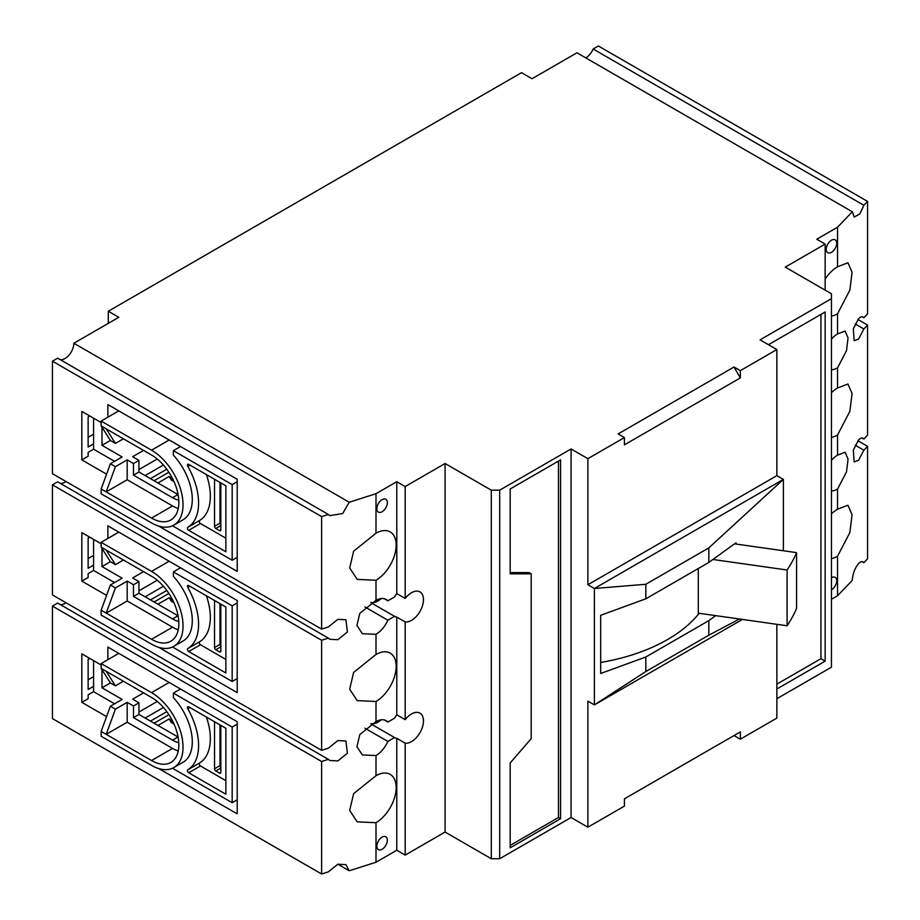 <?xml version="1.0" encoding="UTF-8"?>
<svg xmlns="http://www.w3.org/2000/svg" width="920" height="920" viewBox="0 0 920 920"><rect width="100%" height="100%" fill="white"/><g stroke="black" fill="none" stroke-linecap="round" stroke-linejoin="round"><path stroke-width="1.38" d="M831.45 339.077A20.792 12.006 -60 0 1 837.533 333.925L837.533 313.8L849.884 290.053L852.069 272.239L847.929 262.775L837.533 266.765L837.533 227.24L852.322 211.772L576.955 52.785L532.024 78.729L521.525 72.668L108.284 311.247L118.784 317.308L73.853 343.252L349.221 502.239L342.688 513.544L329.82 515.625L328.348 514.464L321.62 516.615L52.44 361.192L52.44 473.697L321.62 629.119L328.348 626.969L337.858 619.332L345.897 619.758L347.426 631.959L337.858 639.699L329.82 639.273L328.348 638.123L321.62 640.262L52.44 484.851L52.44 594.929L321.62 750.341L328.348 748.202L337.858 740.565L345.897 740.98L347.426 753.192L337.858 760.932L329.82 760.506L328.348 759.356L321.62 761.495L52.44 606.084L52.44 718.589L321.62 874L328.348 871.861L337.858 864.213L345.897 864.639L349.221 870.78L337.858 864.213M863.04 561.913L863.857 562.683C862.581 561.062 860.821 561.361 858.601 563.569C854.818 568.169 852.725 573.758 852.322 580.313L837.533 595.78L831.45 599.299M831.45 577.714A7.429 4.289 -60 0 1 835.164 577.346A7.429 4.289 -60 0 1 836.303 583.291A7.429 4.289 -60 0 1 831.45 589.835M219.995 742.279L220.834 742.762M382.099 837.143A7.429 4.289 -60 0 1 385.813 836.774A7.429 4.289 -60 0 1 386.952 842.731A7.429 4.289 -60 0 1 382.099 849.263A7.429 4.289 -60 0 1 378.384 849.631A7.429 4.289 -60 0 1 377.246 843.686A7.429 4.289 -60 0 1 382.099 837.143M349.221 502.239L376.004 493.695L376.004 533.221L353.636 551.183L349.68 567.973L357.178 579.37L376.004 580.255L376.004 600.38L359.789 613.364L356.937 625.485L362.342 633.707L376.004 634.328L376.004 654.453L353.636 672.417L349.68 689.206L357.178 700.603L376.004 701.488L376.004 721.613L359.789 734.597L356.937 746.718L362.342 754.94L376.004 755.561L376.004 775.686L353.636 793.638L349.68 810.439L357.178 821.836L376.004 822.721L376.004 862.235L349.221 870.78M376.004 533.221A28.807 16.629 -60 0 1 390.206 531.909A28.807 16.629 -60 0 1 394.657 554.863A28.807 16.629 -60 0 1 376.004 580.255M66.021 481.551A12.477 7.199 -60 0 1 65.032 482.183A12.477 7.199 -60 0 1 60.202 483.31M66.021 602.772A12.477 7.199 -60 0 1 65.032 603.417A12.477 7.199 -60 0 1 60.202 604.543M376.004 775.686A28.807 16.629 -60 0 1 390.206 774.375A28.807 16.629 -60 0 1 394.657 797.318A28.807 16.629 -60 0 1 376.004 822.721M364.918 728.192L387.86 741.439A20.792 12.006 -60 0 1 376.004 755.561M376.004 654.453A28.807 16.629 -60 0 1 390.206 653.143A28.807 16.629 -60 0 1 394.657 676.096A28.807 16.629 -60 0 1 376.004 701.488M364.918 606.958L387.86 620.206A20.792 12.006 -60 0 1 376.004 634.328M376.004 721.613A20.792 12.006 -60 0 1 386.193 720.705A20.792 12.006 -60 0 1 387.86 722.039L394.565 718.175A16.928 9.775 -60 0 1 396.796 714.828L405.191 719.681A16.928 9.775 -60 0 1 411.493 713.977A16.928 9.775 -60 0 1 419.957 713.138A16.928 9.775 -60 0 1 422.556 726.696A16.928 9.775 -60 0 1 411.493 741.612A16.928 9.775 -60 0 1 405.191 743.187L396.796 738.334A16.928 9.775 -60 0 1 394.634 737.61A16.928 9.775 -60 0 1 394.565 737.564L387.86 741.439M371.093 723.695A16.928 9.775 120 0 0 377.901 722.223A16.928 9.775 120 0 0 381.167 719.808M376.004 600.38A20.792 12.006 -60 0 1 386.193 599.472A20.792 12.006 -60 0 1 387.86 600.817L394.565 596.942A16.928 9.775 -60 0 1 396.796 593.607L405.191 598.448A16.928 9.775 -60 0 1 411.493 592.744A16.928 9.775 -60 0 1 419.957 591.905A16.928 9.775 -60 0 1 422.556 605.475A16.928 9.775 -60 0 1 411.493 620.39A16.928 9.775 -60 0 1 405.191 621.955L405.191 719.681M371.093 602.462A16.928 9.775 120 0 0 377.901 600.99A16.928 9.775 120 0 0 381.167 598.575M831.45 513.889A28.807 16.629 -60 0 1 837.533 509.22L837.533 489.095L846.492 471.914L848.067 459.057L845.077 452.237L837.533 455.159L837.533 435.022L849.884 411.286L852.069 393.472L847.929 384.008L837.533 387.987L837.533 367.862L846.492 350.681L848.067 337.835L845.077 331.004L837.533 333.925M831.45 460.31A20.792 12.006 -60 0 1 837.533 455.159M837.533 595.78L837.533 556.255L849.884 532.519L852.069 514.694L847.929 505.241L837.533 509.22M855.163 445.165L863.857 450.19L858.601 460.276L854.162 461.943L853.323 450.133L858.601 439.909C860.821 437.702 862.581 437.402 863.857 439.035L863.04 438.253M855.163 323.943L863.857 328.957L858.601 339.054L854.162 340.71L853.323 328.9L858.601 318.688C860.821 316.468 862.581 316.169 863.857 317.803L863.04 317.032M831.45 240.212A7.429 4.289 -60 0 1 835.164 239.844A7.429 4.289 -60 0 1 836.303 245.789A7.429 4.289 -60 0 1 831.45 252.333A7.429 4.289 -60 0 1 827.735 252.701A7.429 4.289 -60 0 1 826.597 246.755A7.429 4.289 -60 0 1 831.45 240.212M382.099 499.64A7.429 4.289 -60 0 1 385.813 499.272A7.429 4.289 -60 0 1 386.952 505.218A7.429 4.289 -60 0 1 382.099 511.761A7.429 4.289 -60 0 1 378.384 512.129A7.429 4.289 -60 0 1 377.246 506.184A7.429 4.289 -60 0 1 382.099 499.64M220.834 727.8L219.995 727.317M220.834 606.567L219.995 606.084M108.284 311.247L108.284 323.368M220.834 485.334L219.995 484.851M114.586 582.567L93.587 570.434L88.136 573.597L88.136 577.472L81.834 581.106L106.57 595.389M114.586 703.788L93.587 691.668L88.136 694.818L88.136 698.706L81.834 702.339L106.57 716.622M114.586 461.334L93.587 449.213L88.136 452.364L88.136 456.239L81.834 459.873L106.57 474.168M698.292 568.514L698.292 613.157L787.094 625.772A247.181 142.703 0 0 0 796.57 608.407L796.57 552.632L735.942 544.03L735.942 542.811L708.825 562.442L708.825 547.894L783.369 479.4L594.389 588.501L645.828 584.257L645.828 598.805L600.691 615.296L600.691 673.486L645.828 656.995L645.828 671.543L594.389 704.881L594.389 588.501L587.88 584.74L587.88 458.666L624.415 437.575L618.113 433.929L734.022 367.011L740.324 377.924L740.324 370.656L776.859 349.554L760.058 339.859L831.45 298.643L831.45 667.184L776.859 698.706M776.859 624.323L776.859 718.094L740.324 739.197L740.324 731.918L734.022 735.551L740.324 739.197M740.324 731.918L624.415 798.836L624.415 806.115L587.88 827.206L571.078 817.512L499.686 858.728L491.291 858.728L445.096 832.059L405.191 855.094L396.796 850.241L376.004 862.235M862.04 316.756L863.857 317.803L867.56 313.916L867.56 201.411L598.38 46L593.158 49.013A12.477 7.199 -60 0 1 585.775 57.879M52.44 484.851L57.649 481.838L328.348 638.123M52.44 361.192L57.649 358.179L328.348 514.464M73.853 343.252A12.477 7.199 -60 0 1 69.23 354.878A12.477 7.199 -60 0 1 60.202 359.651M52.44 606.084L57.649 603.071L328.348 759.356M321.62 629.119L321.62 516.615M321.62 750.341L321.62 640.262M321.62 874L321.62 761.495M396.796 850.241L396.796 738.334M405.191 855.094L405.191 743.187M445.096 832.059L445.096 463.507L405.191 486.542L405.191 598.448M491.291 858.728L491.291 490.187L445.096 463.507M560.579 459.873L560.579 818.719L510.186 847.814L510.186 762.956L531.185 738.702L531.185 573.838L510.186 573.838L510.186 488.968L560.579 459.873M571.078 817.512L571.078 448.96L499.686 490.187L499.686 858.728M742.405 619.424L594.389 704.881L587.88 701.12L587.88 827.206M587.88 458.666L571.078 448.96M783.369 550.758L783.369 479.4L776.859 475.64L776.859 349.554M768.453 344.712L825.148 311.972L825.148 661.123L776.859 688.999M825.148 290.156L825.148 244.087L785.255 267.122L831.45 293.79L831.45 298.643M837.533 556.255A28.807 16.629 -60 0 1 831.45 558.624M837.533 489.095A20.792 12.006 -60 0 1 831.45 490.969M862.04 561.637L863.857 562.683L867.56 558.808L867.56 446.303L863.857 450.19M862.04 437.989L863.857 439.035L867.56 435.148L867.56 325.07L863.857 328.957M867.56 201.411L863.857 205.298L859.809 213.946L854.162 217.051L852.322 211.772M857.9 440.714L867.56 446.303M376.004 493.695L396.796 481.7L405.191 486.542M491.291 490.187L499.686 490.187M740.324 370.656L734.022 367.011M825.148 244.087L816.753 239.234L837.533 227.24M158.769 647.346L237.21 692.645L237.21 600.507L107.87 525.826L107.87 538.43M101.154 543.766L81.834 532.611L81.834 581.106M158.769 526.113L237.21 571.412L237.21 479.274L107.87 404.593L107.87 417.209M101.154 422.533L81.834 411.389L81.834 459.873M158.769 768.579L237.21 813.866L237.21 721.74L107.87 647.059L107.87 659.663M101.154 664.999L81.834 653.844L81.834 702.339M396.796 593.607L396.796 481.7M387.86 722.039L384.203 719.934M396.796 714.828L396.796 617.101A16.928 9.775 -60 0 1 394.634 616.377A16.928 9.775 -60 0 1 394.565 616.342L387.86 620.206M387.86 600.817L384.203 598.702M394.565 737.564L370.817 723.856M405.191 621.955L396.796 617.101M394.565 616.342L370.817 602.623M510.186 845.388L558.474 817.512L560.579 818.719M558.474 817.512L558.474 461.092M510.186 572.62L529.08 572.62L531.185 573.838M587.88 584.74L776.859 475.64M740.324 377.924L624.415 444.843L624.415 437.575M739.427 618.999L708.825 635.179L708.825 620.632L715.725 615.63M825.148 661.123L820.95 658.697L820.95 314.398M776.859 684.158L820.95 658.697M837.533 367.862A20.792 12.006 -60 0 1 831.45 369.748M837.533 435.022A28.807 16.629 -60 0 1 831.45 437.391M831.45 392.656A28.807 16.629 -60 0 1 837.533 387.987M857.9 319.493L867.56 325.07M593.158 49.013L863.857 205.298M837.533 313.8A28.807 16.629 -60 0 1 831.45 316.158M825.148 278.955A28.807 16.629 -60 0 1 837.533 266.765M645.828 584.257L708.825 547.894M708.825 635.179L645.828 671.543M708.825 620.632L645.828 656.995M699.177 613.283A156.906 90.585 180 0 1 600.691 662.457M645.828 598.805L708.825 562.442M735.942 544.03L734.539 543.823M796.57 552.632A247.181 142.703 180 0 1 787.094 570.009L787.094 625.772M712.919 559.475L787.094 570.009M219.995 482.425L219.995 523.158A1.782 1.023 -120 0 0 220.834 525.021M143.566 450.421L132.641 456.722L138.943 460.356L138.943 472.006L177.997 494.546A28.508 16.456 -120 0 0 178.1 494.603M220.834 482.908L220.834 529.943A1.782 1.023 60 0 1 220.466 530.759A1.782 1.023 60 0 1 219.581 530.679L215.797 528.494A1.782 1.023 60 0 1 214.532 526.309L214.532 479.274M138.943 469.579L157.239 459.011M178.779 500.158A28.508 16.456 60 0 1 172.546 497.697L177.997 494.546M138.943 472.006L133.48 475.157L172.546 497.697M138.943 460.356L133.48 463.519L133.48 475.157M173.983 481.562L171.384 480.067L169.153 476.502L157.952 482.977M237.21 557.347L232.173 560.257L232.173 484.61L237.21 481.7M206.402 474.57A53.452 30.866 60 0 1 199.571 520.536A1.782 1.023 -120 0 0 199.318 521.962A1.782 1.023 -120 0 0 200.48 523.526L225.871 538.188M133.48 463.519L127.19 459.873L115.425 466.67L110.388 463.76L122.141 456.964L101.993 445.326L110.388 440.484L115.425 443.394L123.406 438.782M178.238 508.541A38.605 22.287 60 0 1 172.546 505.942L127.19 479.757L127.19 459.873M169.153 476.502L170.982 477.813L171.339 476.261M219.995 516.637L220.834 516.258M220.834 519.685L219.995 520.053M232.173 484.61L173.386 450.662L180.515 446.545M188.715 530.311A1.782 1.023 60 0 1 187.553 528.759A1.782 1.023 60 0 1 187.818 527.321A53.452 30.866 -120 0 0 187.818 466.313A1.782 1.023 60 0 1 187.829 464.278A1.782 1.023 60 0 1 188.715 464.37L225.871 485.817L225.871 551.77L188.715 530.311L200.48 523.526M173.386 450.662L173.386 455.159A44.539 25.714 60 0 1 183.057 519.788L173.811 525.124A44.539 25.714 60 0 1 151.547 522.916L101.154 493.822L101.154 488.968L110.388 463.76M173.386 525.366L173.386 526.309L232.173 560.257M110.388 440.484L101.154 425.937L101.154 421.084L118.784 410.895M172.132 477.733A5.934 3.427 0 0 0 171.108 478.952M93.587 418.174L93.587 443.877L88.136 447.028L88.136 416.967L89.815 415.989M101.993 427.259L101.993 445.326M93.587 449.213L93.587 443.877M115.425 466.67L106.191 491.878L127.19 479.757M172.546 505.942L151.547 518.063A38.605 22.287 60 0 0 170.844 519.984A38.605 22.287 60 0 0 176.767 489.049A38.605 22.287 60 0 0 151.547 455.032L106.191 428.846L115.425 443.394M151.547 518.063L101.154 488.968M101.154 421.084L151.547 450.179A44.539 25.714 60 0 1 180.642 489.428A44.539 25.714 60 0 1 173.811 525.124M106.191 428.846L101.154 425.937M93.587 434.171L88.136 437.334M219.995 724.891L219.995 765.624A1.782 1.023 -120 0 0 220.834 767.475M143.566 692.886L132.641 699.188L138.943 702.822L138.943 714.46L177.997 737.012A28.508 16.456 -120 0 0 178.1 737.069M220.834 725.374L220.834 772.409A1.782 1.023 60 0 1 220.466 773.225A1.782 1.023 60 0 1 219.581 773.133L215.797 770.96A1.782 1.023 60 0 1 214.532 768.775L214.532 721.74M138.943 712.034L157.239 701.477M178.779 742.624A28.508 16.456 60 0 1 172.546 740.163L177.997 737.012M138.943 714.46L133.48 717.611L172.546 740.163M138.943 702.822L133.48 705.973L133.48 717.611M173.983 724.029L171.384 722.522L169.153 718.957L157.952 725.431M237.21 799.802L232.173 802.711L232.173 727.064L237.21 724.155M206.402 717.036A53.452 30.866 60 0 1 199.571 762.99A1.782 1.023 -120 0 0 199.318 764.428A1.782 1.023 -120 0 0 200.48 765.992L225.871 780.654M133.48 705.973L127.19 702.339L115.425 709.124L110.388 706.215L122.141 699.43L101.993 687.792L110.388 682.939L115.425 685.848L123.406 681.248M178.238 750.996A38.605 22.287 60 0 1 172.546 748.408L127.19 722.223L127.19 702.339M169.153 718.957L170.982 720.268L171.339 718.727M219.995 759.092L220.834 758.724M220.834 762.139L219.995 762.519M232.173 727.064L173.386 693.128L180.515 688.999M188.715 772.777A1.782 1.023 60 0 1 187.553 771.213A1.782 1.023 60 0 1 187.818 769.787A53.452 30.866 -120 0 0 187.818 708.779A1.782 1.023 60 0 1 187.829 706.744A1.782 1.023 60 0 1 188.715 706.824L225.871 728.283L225.871 794.236L188.715 772.777L200.48 765.992M173.386 693.128L173.386 697.613A44.539 25.714 60 0 1 183.057 762.255L173.811 767.579A44.539 25.714 60 0 1 151.547 765.382L101.154 736.287L101.154 731.434L110.388 706.215M173.386 767.82L173.386 768.775L232.173 802.711M110.388 682.939L101.154 668.391L101.154 663.55L118.784 653.361M172.132 720.199A5.934 3.427 0 0 0 171.108 721.406M93.587 660.64L93.587 686.331L88.136 689.494L88.136 659.421L89.815 658.456M101.993 669.714L101.993 687.792M93.587 691.668L93.587 686.331M115.425 709.124L106.191 734.344L127.19 722.223M172.546 748.408L151.547 760.529A38.605 22.287 60 0 0 170.844 762.438A38.605 22.287 60 0 0 176.767 731.504A38.605 22.287 60 0 0 151.547 697.486L106.191 671.301L115.425 685.848M151.547 760.529L101.154 731.434M101.154 663.55L151.547 692.645A44.539 25.714 60 0 1 180.642 731.894A44.539 25.714 60 0 1 173.811 767.579M106.191 671.301L101.154 668.391M93.587 676.637L88.136 679.788M219.995 603.658L219.995 644.391A1.782 1.023 -120 0 0 220.834 646.242M143.566 571.653L132.641 577.955L138.943 581.589L138.943 593.227L177.997 615.779A28.508 16.456 -120 0 0 178.1 615.836M220.834 604.141L220.834 651.176A1.782 1.023 60 0 1 220.466 651.992A1.782 1.023 60 0 1 219.581 651.9L215.797 649.727A1.782 1.023 60 0 1 214.532 647.542L214.532 600.507M138.943 590.801L157.239 580.244M178.779 621.391A28.508 16.456 60 0 1 172.546 618.93L177.997 615.779M138.943 593.227L133.48 596.379L172.546 618.93M138.943 581.589L133.48 584.74L133.48 596.379M173.983 602.795L171.384 601.289L169.153 597.735L157.952 604.198M237.21 678.581L232.173 681.49L232.173 605.843L237.21 602.933M206.402 595.803A53.452 30.866 60 0 1 199.571 641.769A1.782 1.023 -120 0 0 199.318 643.195A1.782 1.023 -120 0 0 200.48 644.759L225.871 659.421M133.48 584.74L127.19 581.106L115.425 587.891L110.388 584.982L122.141 578.197L101.993 566.559L110.388 561.706L115.425 564.615L123.406 560.015M178.238 629.774A38.605 22.287 60 0 1 172.546 627.175L127.19 600.99L127.19 581.106M169.153 597.735L170.982 599.035L171.339 597.494M219.995 637.859L220.834 637.491M220.834 640.918L219.995 641.286M232.173 605.843L173.386 571.895L180.515 567.766M188.715 651.544A1.782 1.023 60 0 1 187.553 649.98A1.782 1.023 60 0 1 187.818 648.554A53.452 30.866 -120 0 0 187.818 587.547A1.782 1.023 60 0 1 187.829 585.511A1.782 1.023 60 0 1 188.715 585.591L225.871 607.05L225.871 673.003L188.715 651.544L200.48 644.759M173.386 571.895L173.386 576.38A44.539 25.714 60 0 1 183.057 641.021L173.811 646.357A44.539 25.714 60 0 1 151.547 644.149L101.154 615.054L101.154 610.202L110.388 584.982M173.386 646.599L173.386 647.542L232.173 681.49M110.388 561.706L101.154 547.159L101.154 542.317L118.784 532.128M172.132 598.966A5.934 3.427 0 0 0 171.108 600.173M93.587 539.408L93.587 565.11L88.136 568.261L88.136 538.188L89.815 537.222M101.993 548.481L101.993 566.559M93.587 570.434L93.587 565.11M115.425 587.891L106.191 613.111L127.19 600.99M172.546 627.175L151.547 639.296A38.605 22.287 60 0 0 170.844 641.206A38.605 22.287 60 0 0 176.767 610.282A38.605 22.287 60 0 0 151.547 576.253L106.191 550.068L115.425 564.615M151.547 639.296L101.154 610.202M101.154 542.317L151.547 571.412A44.539 25.714 60 0 1 180.642 610.661A44.539 25.714 60 0 1 173.811 646.357M106.191 550.068L101.154 547.159M93.587 555.404L88.136 558.555M166.808 590.456L150.466 599.886L166.796 590.444M166.808 711.689L150.466 721.119L166.796 711.678M166.808 469.223L150.466 478.653L166.796 469.211M220.834 529.943L219.581 530.679M215.797 528.494L220.834 525.584M214.532 526.309L219.995 523.158M220.834 501.342L219.995 500.848M145.153 475.582L163.427 465.025M173.615 480.746L172.281 479.975A1.782 1.023 120 0 0 171.384 480.067M168.877 472.213L154.1 480.746M172.281 479.975L170.913 478.365A5.934 3.427 180 0 1 170.982 477.813M187.818 527.321L199.571 520.536M189.957 465.083L187.818 466.313M169.177 439.99L151.547 450.179M220.834 772.409L219.581 773.133M215.797 770.96L220.834 768.05M214.532 768.775L219.995 765.624M220.834 743.797L219.995 743.314M145.153 718.048L163.427 707.491M173.615 723.212L172.281 722.442A1.782 1.023 120 0 0 171.384 722.522M168.877 714.668L154.1 723.212M172.281 722.442L170.913 720.831A5.934 3.427 180 0 1 170.982 720.268M187.818 769.787L199.571 762.99M189.957 707.537L187.818 708.779M169.177 682.456L151.547 692.645M220.834 651.176L219.581 651.9M215.797 649.727L220.834 646.817M214.532 647.542L219.995 644.391M220.834 622.564L219.995 622.081M145.153 596.815L163.427 586.259M173.615 601.979L172.281 601.208A1.782 1.023 120 0 0 171.384 601.289M168.877 593.446L154.1 601.979M172.281 601.208L170.913 599.598A5.934 3.427 180 0 1 170.982 599.035M187.818 648.554L199.571 641.769M189.957 586.316L187.818 587.547M169.177 561.223L151.547 571.412M219.995 500.25L220.834 500.733M219.995 742.716L220.834 743.199M219.995 621.483L220.834 621.966"/></g></svg>

